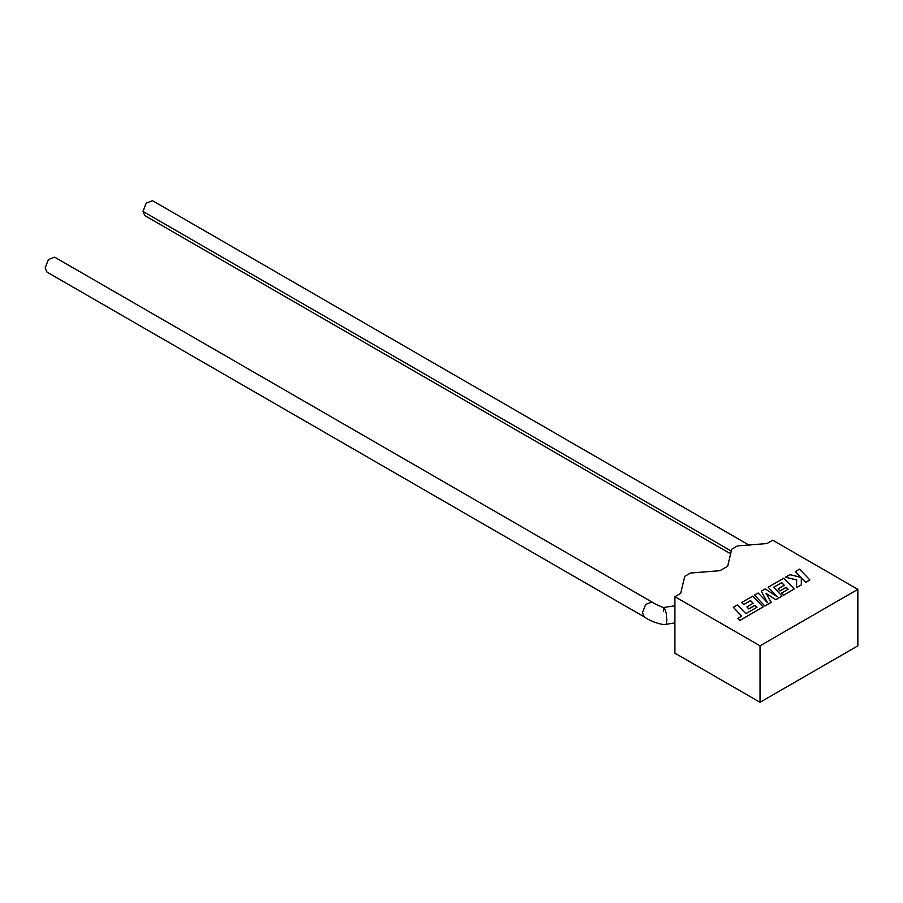 <?xml version="1.0" encoding="UTF-8"?>
<svg xmlns="http://www.w3.org/2000/svg" width="903" height="903" viewBox="0 0 903 903"><rect width="100%" height="100%" fill="white"/><g stroke="black" fill="none" stroke-linecap="round" stroke-linejoin="round"><path stroke-width="1.35" d="M674.913 605.755L664.281 607.426L666.233 613.171L666.843 620.406L666.098 624.3C664.258 625.531 652.124 622.449 644.279 616.907L642.439 612.731L645.69 604.412L651.943 602.008L54.654 257.163L48.401 259.567L45.15 267.886L46.979 272.063L644.279 616.907M684.734 576.351L680.693 593.361L674.913 596.702L674.913 653.174L760.033 702.32L857.85 645.837L857.85 589.354L772.742 540.22L766.963 543.55L737.503 545.886L731.723 549.227L727.683 566.237L719.973 570.685L690.513 573.021L684.734 576.351M749.761 545.525L152.472 200.68L146.241 203.085L142.967 211.415L144.807 215.591L730.629 553.81M674.913 596.702L760.033 645.837L760.033 702.32M760.033 645.837L857.85 589.354M795.362 571.52L801.006 577.389L789.922 574.658L785.497 577.209L796.672 579.884L796.536 587.65L801.322 584.884L801.3 577.728L805.736 582.345L809.878 579.952L799.505 569.127L795.362 571.622L800.859 577.356M809.878 579.952L805.736 582.446L801.3 577.841M785.497 577.209L796.672 579.997M796.536 587.65L801.322 584.884M781.705 582.604L784.289 585.291L778.036 588.891L779.966 590.889L786.208 587.277L788.138 589.298L781.501 593.136L783.488 595.19L794.245 588.97L783.872 578.146L768.182 587.21L777.427 596.838L765.191 588.937L761.308 591.172L767.46 602.662L758.17 592.989L754.479 595.122L764.852 606.06L771.23 602.369L765.992 593.271L775.835 599.716L782.032 596.025L773.634 587.266L781.705 582.604L784.222 585.325M764.852 605.947L771.23 602.256M766.094 593.452L775.835 599.716M775.835 599.603L782.032 596.025M773.702 587.334L781.705 582.717M778.036 588.891L779.966 591.002L786.208 587.39L788.059 589.343M781.501 593.136L783.488 595.291L794.245 588.97M768.182 587.21L777.144 596.657M761.308 591.172L767.324 602.527M754.479 595.122L764.852 606.06M733.338 607.324L741.702 616.06L737.717 618.363L739.726 620.451L763.091 606.963L752.718 596.138L741.724 602.482L743.711 604.536L750.562 600.585L753.147 603.272L746.894 606.872L748.824 608.87L755.066 605.258L756.985 607.279L745.855 613.668L737.48 604.931L733.338 607.324L741.634 616.094M737.717 618.363L739.726 620.564L763.091 606.963M741.724 602.482L743.711 604.649L750.562 600.687L753.079 603.306M746.894 606.872L748.824 608.983L755.066 605.371L756.917 607.324M731.283 551.067L142.967 211.415M666.121 624.3L674.913 622.912M651.943 602.008C654.449 603.972 665.466 608.757 664.303 607.437M663.524 611.331L663.886 607.967"/></g></svg>
